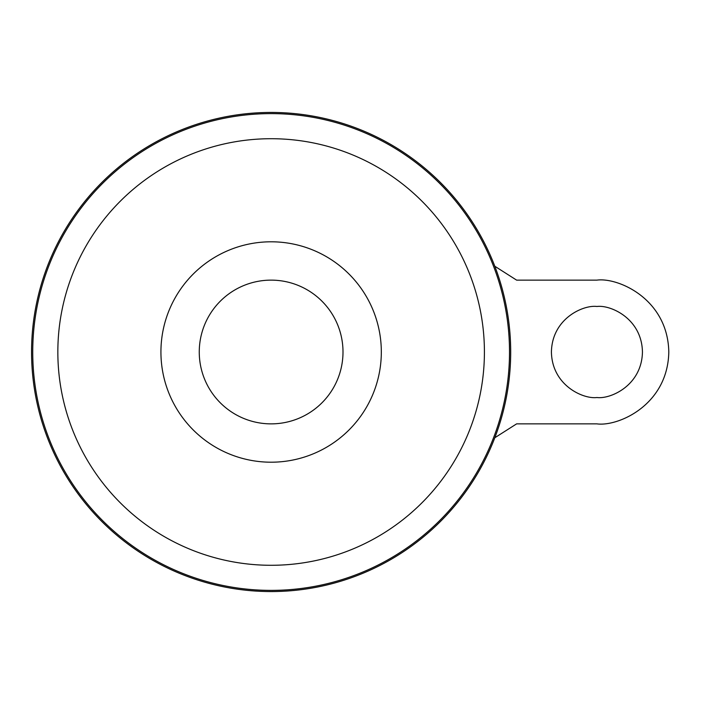<?xml version="1.0" encoding="UTF-8"?>
<svg xmlns="http://www.w3.org/2000/svg" width="704" height="704" viewBox="0 0 704 704"><rect width="100%" height="100%" fill="white"/><g stroke="black" fill="none" stroke-linecap="round" stroke-linejoin="round"><path stroke-width="1.06" d="M596.93 397.514C583.616 399.344 552.033 385.686 551.417 352C552.033 318.314 583.616 304.656 596.93 306.486C610.245 304.656 641.828 318.314 642.444 352C641.828 385.686 610.245 399.344 596.93 397.514M271.128 280.13A71.87 71.87 0 0 1 342.998 352A71.87 71.87 0 0 1 271.128 423.87A71.87 71.87 0 0 1 199.258 352A71.87 71.87 0 0 1 271.128 280.13M271.128 112.438A239.562 239.562 0 0 1 510.69 352A239.562 239.562 0 0 1 271.128 591.562A239.562 239.562 0 0 1 31.557 352A239.562 239.562 0 0 1 271.128 112.438M494.815 266.244L516.613 280.13L596.93 280.13C617.954 277.244 667.823 298.804 668.8 352C667.823 405.196 617.954 426.756 596.93 423.87L516.613 423.87L494.815 437.747M271.128 241.798A110.202 110.202 0 0 1 381.322 352A110.202 110.202 0 0 1 271.128 462.202A110.202 110.202 0 0 1 160.926 352A110.202 110.202 0 0 1 271.128 241.798M271.128 113.617A238.383 238.383 0 0 1 509.511 352A238.383 238.383 0 0 1 271.128 590.383A238.383 238.383 0 0 1 32.736 352A238.383 238.383 0 0 1 271.128 113.617M271.128 138.714A213.286 213.286 0 0 1 484.414 352A213.286 213.286 0 0 1 271.128 565.286A213.286 213.286 0 0 1 57.842 352A213.286 213.286 0 0 1 271.128 138.714"/></g></svg>
